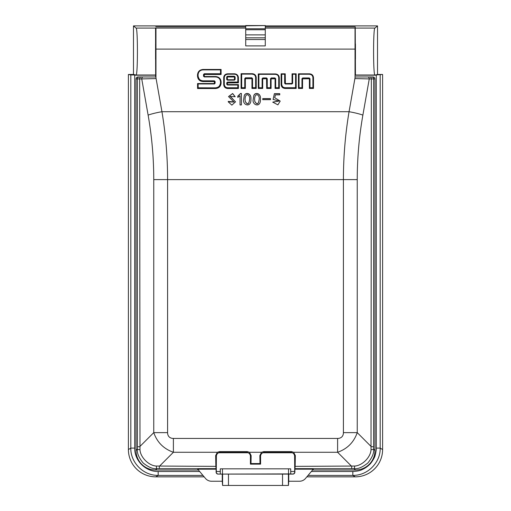<?xml version="1.0" encoding="UTF-8"?>
<svg xmlns="http://www.w3.org/2000/svg" width="511" height="511" viewBox="0 0 511 511"><rect width="100%" height="100%" fill="white"/><g stroke="black" fill="none" stroke-linecap="round" stroke-linejoin="round"><path stroke-width="0.77" d="M292.343 452.765L262.852 452.765L292.356 452.772M248.148 452.765L218.657 452.765L248.167 452.772M355.075 60.074L355.075 59.174M355.075 43.92L355.075 34.103M155.925 34.103L155.925 43.92M155.925 59.174L155.925 60.074M133.48 25.889L136.041 28.079C137.881 26.949 137.881 76.145 136.041 75.008L133.48 74.465L133.48 25.889L245.721 25.889M265.279 25.889L377.52 25.889L374.959 28.079C373.119 26.949 373.119 76.145 374.959 75.008L355.439 75.008L355.234 26.872L265.279 26.872M374.959 75.008L382.598 74.465L377.52 74.465L377.52 25.889M382.598 74.465L382.598 449.559A27.517 27.377 -149.1 0 1 355.247 476.846L306.849 476.846M204.151 476.846L155.753 476.846A27.517 27.377 -30.9 0 1 128.402 449.559L128.402 74.465L133.48 74.465M155.97 34.103L155.561 28.079L155.657 75.194L135.396 75.194M220.254 474.016L220.305 468.83L290.695 468.83L290.746 474.016M355.234 26.872L355.03 34.103M355.03 60.074L355.439 75.008M155.97 74.804L155.97 60.074M355.439 59.174L355.439 43.92M155.561 59.174L155.561 43.92M155.772 74.804L155.657 76.963L155.657 75.194M376.281 75.008L376.281 448.102L380.178 448.102C380.638 461.542 368.61 475.569 352.833 475.402L352.833 471.493L311.333 471.493M376.281 448.102C376.805 447.706 375.125 457.07 374.25 457.652C374.429 457.779 371.363 463.011 369.517 464.582C367.154 466.862 364.63 468.561 361.948 469.673C360.3 470.612 357.259 471.219 352.833 471.493M202.944 475.402L158.167 475.402C142.384 475.569 130.362 461.542 130.822 448.102L130.822 74.945L135.396 75.008M155.753 476.846L158.167 475.402L158.167 471.493C145.597 471.774 134.438 460.641 134.719 448.102L134.719 75.008M374.959 28.079L355.439 28.079M375.604 75.194L355.343 75.194M155.657 76.963L137.983 76.963A1.961 1.955 0 0 0 136.022 78.918L136.022 450.472L137.376 449.124L137.382 446.729L137.382 78.918L136.022 78.918M374.978 78.918L373.618 78.918L373.624 449.124L374.978 450.472L374.978 78.918A1.961 1.955 0 0 0 373.017 76.963L355.343 76.963M136.041 28.079L155.561 28.079M136.041 75.008L155.561 75.008M245.721 26.872L155.766 26.872M130.822 74.945L128.402 74.465M375.604 75.008L377.52 74.465M262.756 98.597L270.491 98.597L270.491 99.664L262.756 99.664L262.756 98.597M244.226 95.755C245.306 91.814 251.655 92.976 250.901 99.16C251.38 108.396 242.131 105.042 243.696 99.402L244.226 95.755M228.264 101.402L233.968 101.97L228.538 96.579L232.633 93.507L235.188 96.726L230.097 96.387L235.526 101.83L231.847 105.145L228.264 101.868L228.264 101.402M155.97 77.825L161.942 111.711C165.705 134.233 167.589 156.871 167.589 179.617L167.589 432.632A14.225 8.214 135 0 0 173.395 438.438L173.395 452.267C163.705 448.869 157.158 442.328 153.76 432.632L153.76 179.617C153.747 157.95 151.869 136.443 148.12 115.103L141.739 78.918L155.97 78.585L155.97 49.107L355.03 49.107L355.03 78.585L369.261 78.918L362.88 115.103C359.131 136.443 357.253 157.95 357.24 179.617L357.24 432.632C353.842 442.322 347.301 448.869 337.605 452.267L293.64 452.267L295.339 455.582L295.147 466.364L354.704 466.045C362.197 465.725 370.699 457.243 371.018 449.731L371.337 78.918L369.261 78.918A1.955 1.38 90 0 0 367.882 76.963M241.396 104.947L240.036 104.947L240.036 95.723L237.8 97.39L237.8 96.125L240.579 93.449L241.396 93.449L241.396 104.947L241.396 93.59L240.579 93.59L237.8 96.26L237.8 97.39M253.769 95.755C254.848 91.814 261.204 92.976 260.444 99.16C260.923 108.396 251.68 105.042 253.245 99.402L253.769 95.755M279.753 94.854L275.41 94.854L274.733 97.729L280.2 101.095L277.882 104.864L272.765 102.136L278.776 101.037L273.104 99.396L274.394 93.654L279.753 93.654L279.753 94.854L279.753 93.788L274.394 93.788L273.104 99.536M259.856 455.582L261.549 452.267L249.451 452.267L251.144 455.582L251.01 463.547L259.99 463.547L259.856 455.582L260.584 456.317L260.584 464.135L250.416 464.135L250.416 456.317A3.909 3.909 135 0 0 246.506 452.401L220.305 452.401A3.909 3.909 45 0 0 216.389 456.317L216.287 470.005M374.978 450.472A19.61 19.552 -135 0 1 355.445 470.005L354.097 468.651A7.825 0.856 -89.7 0 0 354.704 466.045M295.339 455.582L294.611 456.317L294.713 470.005M312.591 470.005L355.445 470.005M294.611 456.317A3.909 3.909 135 0 0 290.695 452.401L264.494 452.401A3.909 3.909 45 0 0 260.584 456.317M143.118 76.963A1.955 1.38 -90 0 0 141.739 78.918L139.663 78.918L139.982 449.731C140.301 457.224 148.784 465.725 156.296 466.045A7.825 0.856 89.7 0 0 156.903 468.651L155.555 470.005L198.409 470.005M155.555 470.005A19.61 19.552 -45 0 1 136.022 450.472M155.97 49.107L155.97 28.079L245.721 28.079M355.03 49.107L355.03 28.079L265.279 28.079M156.296 466.045L215.853 466.364L216.121 469.181L197.725 469.181L205.492 478.443A7.825 7.825 -65 0 0 211.484 481.234L222.259 481.234L222.259 474.099L288.741 474.099L288.741 481.234L299.516 481.234A7.825 7.825 -115 0 0 305.508 478.443L313.275 469.181L294.879 469.181L295.147 466.364M294.611 470.005L294.879 472.145A1.955 1.955 -153.4 0 1 292.924 474.099L292.758 474.016A1.955 1.955 -153.4 0 0 294.713 472.062M216.121 469.181L216.121 472.145L216.389 470.005M215.853 466.364L215.661 455.582L217.36 452.267L173.395 452.267L159.298 466.364L159.298 468.644L156.903 468.651C153.172 469.207 148.567 467.297 143.086 462.934C138.724 457.46 136.827 452.855 137.376 449.124A7.825 0.856 -179.7 0 0 139.982 449.731M371.018 449.731A7.825 0.856 179.7 0 0 373.624 449.124C374.18 452.855 372.27 457.46 367.907 462.94C362.433 467.303 357.828 469.2 354.097 468.651L351.702 468.644L351.702 466.364L337.605 452.267L337.605 438.438A14.225 8.214 45 0 0 343.411 432.632L357.24 432.632L371.337 446.729L373.618 446.729M251.01 463.547L250.416 464.135M259.99 463.547L260.584 464.135M294.879 469.181L294.879 472.145M293.64 452.267L291.519 451.603L263.695 451.603L261.549 452.267M249.451 452.267L247.33 451.603L219.506 451.603L217.36 452.267M288.741 481.234L288.453 485.45L222.598 485.45L222.598 474.272M222.259 481.234L222.598 485.45M288.741 474.099L292.924 474.099M288.536 468.83L288.536 473.914L292.758 474.016M288.536 473.914L218.076 474.099A1.955 1.955 -26.6 0 1 216.121 472.145M222.259 474.099L218.076 474.099M216.287 472.062A1.955 1.955 -26.6 0 0 218.242 474.016M222.464 468.83L222.464 473.914M245.721 39.526L245.721 45.894L265.279 45.894L265.279 39.526L245.721 39.526L245.721 25.55L265.279 25.55L245.721 25.812M343.411 432.632L343.411 179.617C343.411 156.871 345.295 134.233 349.058 111.711L355.03 77.825M244.763 87.707L244.763 78.522L245.516 77.793L251.789 77.793L252.543 78.522L252.543 87.707L255.634 87.707L255.634 77.378C255.423 75.385 254.306 74.299 252.268 74.114L241.671 74.114L241.671 87.707L244.763 87.707L245.35 88.448L241.083 88.448L241.671 87.771L244.763 87.771M255.634 87.707L256.222 88.448L251.955 88.448L252.543 87.771L255.634 87.771M251.789 77.793L252.543 78.585L251.955 78.688L245.35 78.688L245.35 88.448M245.35 78.688L244.763 78.585L245.516 77.851L251.789 77.851L251.789 78.534M241.083 88.448L241.083 73.699L241.671 74.172M197.559 83.542L214.358 83.542L214.358 81.562L203.02 81.562C199.692 81.255 197.859 79.473 197.508 76.203L197.508 74.817L198.096 74.715L198.096 76.043L198.096 74.651C198.402 71.738 200.044 70.148 203.02 69.873L220.509 69.873L220.509 73.75L204.279 73.75L220.509 73.814L221.097 74.491L204.279 74.491L204.279 76.522L215.585 76.522C218.912 76.822 220.752 78.611 221.097 81.881L221.097 83.172C220.758 86.436 218.919 88.218 215.585 88.524L197.559 88.524L197.559 83.542L198.147 84.021M197.508 76.203L198.096 76.043C198.402 78.956 200.044 80.546 203.02 80.821L214.358 80.821L215.112 81.549L215.112 83.229L214.358 83.957L198.147 83.957L198.147 87.79L215.585 87.847C218.088 88.001 219.73 86.41 220.509 83.069L220.509 81.779L221.097 81.881M204.279 73.75L203.525 74.485L203.525 76.209L204.279 76.937L215.585 76.937C218.561 77.212 220.203 78.803 220.509 81.715L220.509 83.012C220.203 85.918 218.561 87.515 215.585 87.79M204.113 74.644L203.525 74.542L204.279 73.814L204.279 74.491M220.509 83.012L221.097 83.172M198.147 87.79L197.559 88.524M214.358 80.821L215.112 81.613L214.524 81.709M198.096 76.101C198.888 79.448 200.529 81.038 203.02 80.879L214.358 80.879L214.358 81.562M197.508 74.817C197.853 71.553 199.692 69.771 203.02 69.458L221.097 69.458L220.509 69.937M234.383 76.241L227.452 76.241L226.699 76.969L226.699 79.416L227.452 80.144L234.383 80.144L235.137 79.416L235.137 76.969L234.383 76.241L235.137 77.033L234.549 77.135L234.383 76.305L227.452 76.305L226.699 77.033L227.286 77.135L227.452 79.729L234.383 79.729L234.549 77.135M227.51 84.596L227.51 85.011L237.819 85.011L237.819 87.758L227.657 87.758C225.626 87.573 224.508 86.487 224.291 84.494L224.291 77.468C224.508 75.475 225.632 74.389 227.657 74.204L234.453 74.204C236.484 74.382 237.609 75.475 237.819 77.468L237.819 82.118L238.407 82.801L227.344 82.954L227.51 84.596L238.407 84.596L237.819 85.069M227.51 85.011L226.756 84.277L226.756 82.788L227.51 82.06L237.819 82.06M237.819 87.758L238.407 88.499L227.657 88.499C225.274 88.282 223.952 86.998 223.703 84.654L223.703 77.627C223.952 75.289 225.268 74.012 227.657 73.788L234.453 73.788C236.842 74.006 238.158 75.283 238.407 77.627L238.407 82.801M224.291 84.494L224.291 84.551C224.821 86.832 225.945 87.918 227.657 87.815L237.819 87.815M227.657 74.274C225.626 74.478 224.501 75.558 224.291 77.531L224.291 84.551L223.703 84.654M227.344 82.954L226.756 82.852L227.51 82.118L237.819 82.118M262.117 87.713L262.117 78.675L262.871 77.947L266.525 77.947L267.272 78.675L267.272 87.713L270.511 87.713L270.511 78.675L271.258 77.947L274.912 77.947L275.665 78.675L275.665 87.713L278.719 87.713L278.719 77.602C278.508 75.609 277.39 74.523 275.352 74.338L258.885 74.338L258.885 87.777L262.117 87.777L258.885 87.713M271.092 78.841L270.511 78.739L271.258 78.011L274.912 78.011L275.665 78.739L271.092 78.841L271.092 88.454L266.685 88.454L266.525 78.688L262.705 78.841L262.705 88.454L262.117 87.777M270.511 87.713L271.092 88.454M267.272 87.713L266.685 88.454M266.525 77.947L267.272 78.739L266.685 78.841M262.705 78.841L262.117 78.739L262.871 78.011L266.525 78.011L266.525 78.688M278.719 87.713L279.306 88.454L275.078 88.454L275.078 78.841M275.665 87.713L275.078 88.454M262.705 88.454L258.298 88.454L258.298 73.923L258.885 74.395M258.298 88.454L258.885 87.777M281.721 84.449C281.931 86.442 283.056 87.528 285.087 87.713L295.575 87.713L295.575 74.236L292.65 74.236L292.65 83.267L291.896 83.996L285.4 83.996L284.646 83.267L284.646 74.236L281.721 74.236L281.721 84.513C282.244 86.781 283.362 87.873 285.087 87.777L295.575 87.777L296.163 88.454L285.087 88.454C282.698 88.237 281.382 86.959 281.133 84.609L281.133 73.82L285.234 73.82L285.4 83.58L292.062 83.427L292.062 73.82L292.65 74.299M281.133 73.82L281.721 74.299L281.721 84.315M284.646 74.299L285.234 73.82M292.062 73.82L296.163 73.82L295.575 74.299M301.969 87.713L301.969 78.688L302.723 77.953L309.225 77.953L309.973 78.688L309.973 87.713L312.904 87.713L312.904 77.5C312.694 75.513 311.569 74.421 309.538 74.236L299.044 74.236L299.044 87.777L301.969 87.777L299.044 87.713M302.557 78.847L301.969 78.745L302.723 78.017L309.225 78.017L309.973 78.745L302.557 78.847L302.557 88.454L301.969 87.777M309.973 87.713L309.391 88.454L309.391 78.847M312.904 87.713L313.492 88.454L309.391 88.454M302.557 88.454L298.456 88.454L299.044 87.777M298.456 88.454L298.456 73.82L299.044 74.299M245.721 28.769L265.279 28.769L265.279 25.812M245.721 37.833L265.279 37.833L265.279 29.747L245.721 29.747M265.279 37.833L265.279 39.526M265.279 28.769L265.279 29.747M245.721 34.876L265.279 34.876M167.589 432.632L153.76 432.632L139.663 446.729L137.382 446.729M232.403 98.463L230.097 96.451M235.181 96.726L232.575 93.634L228.538 96.643M229.829 101.804L228.264 101.536L228.264 101.868M233.968 102.034L229.829 101.938M235.526 101.9L232.403 98.597M240.036 95.857L240.036 104.947M249.547 99.76L249.547 99.824C248.889 104.493 247.465 105.074 245.274 101.574L245.063 99.556M245.274 101.434C247.465 104.94 248.889 104.353 249.547 99.69C250.677 95.001 245.28 91.507 245.063 99.485L245.274 101.434M250.901 99.23C251.623 93.091 245.293 91.974 244.226 95.889L243.696 99.473M259.096 99.76L259.096 99.824C258.432 104.493 257.007 105.074 254.817 101.574L254.606 99.556M254.817 101.434C257.007 104.94 258.432 104.353 259.096 99.69C260.22 95.001 254.823 91.507 254.606 99.485L254.817 101.434M260.444 99.23C261.166 93.091 254.836 91.974 253.769 95.889L253.245 99.473M270.491 99.664L270.491 98.732L262.756 98.732L262.756 99.664M274.733 97.729L280.2 101.165M273.985 101.804L272.797 102.264M278.776 101.108L273.985 101.938M380.178 74.945L380.178 448.102L382.598 449.559M128.402 449.559L130.822 448.102L134.719 448.102M220.305 471.493L216.287 471.493M199.667 471.493L158.167 471.493M294.713 471.493L290.695 471.493M355.247 476.846L352.833 475.402L308.056 475.402M148.12 115.103A19.552 3.347 170 0 1 161.942 111.711L349.058 111.711A19.552 3.347 10 0 1 362.88 115.103M298.456 73.82L309.538 73.82C311.921 74.038 313.243 75.321 313.492 77.666L313.492 88.454M296.163 73.82L296.163 88.454M258.298 73.923L275.352 73.923C277.741 74.14 279.057 75.417 279.306 77.761L279.306 88.454M241.083 73.699L252.268 73.699C254.657 73.91 255.973 75.194 256.222 77.538L256.222 88.448M251.955 88.448L251.955 78.688M238.407 84.596L238.407 88.499M221.097 69.458L221.097 74.491M357.24 179.617L153.76 179.617M173.395 438.438L337.605 438.438M351.702 468.644L295.058 468.644M215.942 468.644L159.298 468.644M216.389 456.317L215.661 455.582M251.144 455.582L250.416 456.317M290.695 452.401L291.494 451.603M263.695 451.603L264.494 452.401M246.506 452.401L247.305 451.603M219.506 451.603L220.305 452.401M282.532 485.45L282.532 474.323M228.468 474.323L228.468 485.45M288.402 474.272L288.402 485.45M245.516 77.793L245.516 78.534M252.268 74.184C254.306 74.382 255.423 75.468 255.634 77.436L256.222 77.538M252.268 74.172L252.268 73.699M198.147 87.847L215.585 87.847L215.585 88.524M203.02 80.821L203.02 81.562M203.02 69.458L203.02 69.937M214.524 83.395L215.112 83.293M214.358 83.542L214.358 84.021M215.585 77.001L215.585 76.522M204.279 76.937L204.279 76.522M203.525 76.28L204.113 76.369M227.452 76.241L227.286 77.135M234.549 79.582L235.137 79.48M234.383 80.208L234.383 79.729M227.452 80.144L227.452 79.729M226.699 79.48L227.286 79.582M234.383 76.982L227.452 76.982M227.657 87.758L227.657 88.499M227.51 82.06L227.51 82.801M227.344 84.443L226.763 84.353M237.819 77.531L238.407 77.627M234.453 74.261L234.453 73.788M227.657 74.261L227.657 73.788M224.291 77.531L223.703 77.627M271.258 77.947L271.258 78.688M267.272 87.777L270.511 87.777M262.871 77.947L262.871 78.688M275.665 87.777L278.719 87.777M274.912 77.947L274.912 78.688M279.306 77.761L278.719 77.659M275.352 73.923L275.352 74.395M285.087 87.713L285.087 88.454M281.721 84.513L281.133 84.609M292.062 83.427L292.65 83.325M291.896 83.58L291.896 84.059M285.4 83.58L285.4 84.059M284.646 83.325L285.234 83.427M302.723 77.953L302.723 78.694M309.225 77.953L309.225 78.694M309.973 87.777L312.904 87.777M309.538 73.82L309.538 74.299M313.492 77.666L312.904 77.563C312.694 75.596 311.569 74.51 309.538 74.306M371.663 76.963A1.955 1.955 90 0 1 373.618 78.918L371.337 78.918A1.955 1.38 90 0 0 369.958 76.963M141.042 76.963A1.955 1.38 -90 0 0 139.663 78.918L137.382 78.918A1.955 1.955 -90 0 1 139.337 76.963M355.369 43.92L355.03 43.92M355.369 59.174L355.03 59.174M155.631 59.174L155.97 59.174M155.631 43.92L155.97 43.92"/></g></svg>
